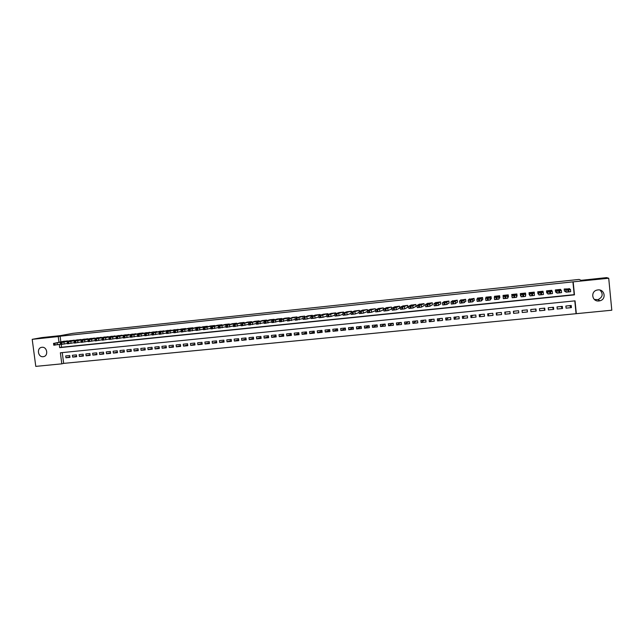 <?xml version="1.0" encoding="UTF-8"?>
<svg xmlns="http://www.w3.org/2000/svg" width="644" height="644" viewBox="0 0 644 644"><rect width="100%" height="100%" fill="white"/><g stroke="black" fill="none" stroke-linecap="round" stroke-linejoin="round"><path stroke-width="0.97" d="M41.949 347.301C47.237 346.52 48.703 356.076 43.389 356.655L43.188 356.687C37.883 357.452 36.458 347.857 41.796 347.317L41.949 347.301M600.023 290.082C603.428 293.994 602.752 297.182 598.01 299.645L594.348 299.452M597.89 289.929C604.724 288.931 606.672 299.291 599.926 300.78L598.96 300.957C591.989 301.939 590.242 291.313 597.173 290.05L597.89 289.929M32.2 339.332L41.82 337.593L60.536 335.605L72.941 333.326L579.117 279.424L581.121 280.325L606.584 277.62L608.717 278.24L611.8 310.215L576.316 313.676L575.052 300.853L60.367 352.799L61.808 363.844L35.782 366.38L32.2 339.332L58.242 336.571L58.982 342.23M62.251 352.606L63.659 363.385L576.316 313.676M63.659 363.385L61.808 363.844M67.853 341.103L63.812 341.272M74.559 340.41L70.502 340.579M81.289 339.71L77.216 339.879M88.051 339.01L83.962 339.171M94.845 338.309L90.732 338.462M101.663 337.601L97.534 337.754M108.506 336.893L104.36 337.045M115.381 336.184L111.219 336.329M122.288 335.468L118.102 335.613M129.219 334.751L125.017 334.888M136.182 334.035L131.964 334.172M143.129 332.964L138.935 333.439M150.189 332.594L145.938 332.715M157.241 331.861L152.966 331.982M164.317 331.137L160.026 331.241M171.425 330.404L167.118 330.501M178.565 329.664L174.234 329.76M185.738 328.931L185.689 328.521L181.383 329.02M192.934 328.19L192.886 327.772L188.563 328.271M200.163 327.442L200.115 327.015L195.776 327.514M207.424 326.701L207.376 326.258L203.021 326.766M214.718 325.953L214.661 325.502L210.29 326.001M222.043 325.196L221.987 324.737L217.6 325.244M229.401 324.447L229.344 323.964L224.933 324.479M236.783 323.691L236.726 323.199L232.299 323.715M244.205 322.934L244.14 322.419L239.697 322.942M251.659 322.169L251.595 321.646L247.127 322.169M259.138 321.404L259.073 320.865L254.589 321.388M266.656 320.64L266.592 320.084L262.084 320.607M274.207 319.875L274.135 319.295L269.611 319.827M281.782 319.102L281.718 318.498L277.17 319.038M289.398 318.329L289.325 317.709L284.761 318.249M297.045 317.556L296.973 316.912L292.392 317.46M304.733 316.784L304.652 316.107L300.048 316.663M312.445 316.003L312.364 315.302L307.743 315.858M320.197 315.23L320.116 314.497L315.471 315.061M327.981 314.449L327.893 313.684L323.232 314.248M335.806 313.668L335.709 312.863L331.024 313.443M343.654 312.895L343.558 312.05L338.857 312.63M351.543 312.115L351.447 311.221L346.722 311.809M359.473 311.334L359.368 310.4L354.619 310.996M367.434 310.561L367.322 309.571L362.556 310.167M375.436 309.788L375.315 308.734L370.525 309.345M383.164 309.957L383.341 307.896L378.535 308.516M391.222 309.12L391.633 309.08L391.407 307.051L386.577 307.687M399.32 308.283L399.731 308.243L399.505 306.206L394.659 306.85M407.459 307.438L407.644 305.361L402.774 306.013M415.63 306.592L416.04 306.544L415.815 304.507L410.928 305.176M423.833 305.739L424.251 305.699L424.026 303.646L419.115 304.33M432.084 304.886L432.494 304.837L432.277 302.785L427.342 303.485M440.367 304.024L440.778 303.976L440.56 301.923L435.602 302.648M448.683 303.155L449.101 303.115L448.884 301.054L443.909 301.803M457.047 302.294L457.465 302.245L457.24 300.185L452.249 300.957M465.443 301.416L465.862 301.376L465.644 299.307L460.629 300.12M473.879 300.547L474.298 300.498L474.081 298.422L469.049 299.291M482.348 299.661L482.775 299.621L482.557 297.544L477.47 298.075L477.51 298.478M490.865 298.784L491.291 298.736L491.074 296.651L485.962 297.182L486.011 297.689M499.414 297.89L499.849 297.85L499.631 295.757L494.495 296.296L494.56 296.964M508.011 297.005L508.438 296.956L508.229 294.863L503.061 295.403L503.165 296.393M516.641 296.103L517.076 296.063L516.858 293.962L511.674 294.501L512.173 296.57M525.279 294.026L525.754 295.161L525.536 293.052L520.328 293.6L520.545 295.701L520.457 294.533M534.319 293.889L534.254 292.143L529.022 292.69L529.231 294.799M543.101 292.102L543.013 291.233L537.748 291.78L537.965 293.889M551.868 290.927L551.811 290.315L546.523 290.863L546.74 292.98M560.699 289.864L560.65 289.389L555.337 289.945L555.555 292.07M569.529 305.659L571.421 307.615L566.092 308.146L565.883 306.021L571.212 305.489L571.421 307.615M560.964 306.512L562.55 308.492L557.245 309.023L557.036 306.906L562.341 306.375L562.55 308.492M552.447 307.365L553.719 309.37L548.438 309.893L548.221 307.784L553.502 307.252L553.719 309.37M543.963 308.21L544.921 310.247L539.664 310.762L539.455 308.661L544.711 308.13L544.921 310.247M535.518 309.048L536.17 311.116L530.938 311.632L530.728 309.531L535.961 309.007L536.17 311.116M527.106 309.893L527.46 311.978L522.252 312.493L522.083 310.392M513.735 311.229L513.606 313.354L518.79 312.839L518.581 310.738L513.397 311.261L513.606 313.354M505.427 312.058L505.001 314.208L510.161 313.692L509.943 311.599L504.791 312.115L505.001 314.208M497.152 312.879L496.435 315.053L501.571 314.546L501.354 312.461L496.218 312.976L496.435 315.053M488.917 313.7L487.911 315.898L493.022 315.391L492.805 313.314L487.693 313.821L487.911 315.898M480.714 314.522L479.426 316.743L484.513 316.236L484.296 314.167L479.208 314.675L479.426 316.743M472.551 315.335L470.973 317.581L476.037 317.081L475.819 315.013L470.756 315.512L470.973 317.581M464.429 316.148L462.561 318.418L467.608 317.919L467.391 315.85L462.344 316.357L462.561 318.418M456.338 316.953L454.189 319.247L459.212 318.748L458.995 316.687L453.972 317.186L454.189 319.247M448.28 317.758L445.857 320.076L450.856 319.577L450.639 317.524L445.64 318.023L445.857 320.076M440.263 318.563L437.566 320.897L442.541 320.406L442.315 318.353L437.348 318.852L437.566 320.897M432.277 319.36L429.306 321.718L434.257 321.227L434.04 319.183L429.089 319.674L429.306 321.718M424.324 320.149L421.087 322.531L426.014 322.048L425.797 320.004L420.862 320.495L421.087 322.531M416.41 320.937L412.901 323.344L417.811 322.861L417.586 320.825L412.683 321.308L412.901 323.344M408.529 321.726L404.754 324.157L409.64 323.666L409.415 321.638L404.537 322.121L404.754 324.157M400.681 322.507L396.648 324.962L401.51 324.479L401.284 322.451L396.422 322.934L396.648 324.962M392.864 323.288L388.574 325.759L393.412 325.276L393.186 323.256L388.348 323.739L388.574 325.759M385.088 324.069L380.532 326.556L385.353 326.081L385.128 324.061L380.314 324.544L380.532 326.556M377.118 324.954L372.538 327.353L377.328 326.878L377.11 324.866L372.312 325.341L372.538 327.353M369.141 325.856L364.568 328.142L369.342 327.667L369.117 325.663L364.343 326.138L364.568 328.142M361.195 326.733L356.639 328.931L361.389 328.456L361.163 326.452L356.414 326.927L356.639 328.931M353.29 327.611L348.742 329.712L353.476 329.245L353.25 327.241L348.517 327.716L348.742 329.712M345.417 328.464L340.885 330.493L345.595 330.026L345.369 328.029L340.66 328.496L340.885 330.493M337.577 329.317L333.053 331.266L337.746 330.807L337.52 328.81L332.827 329.277L333.053 331.266M329.776 330.155L325.268 332.046L329.937 331.579L329.712 329.591L325.035 330.058L325.268 332.046M322 330.992L317.508 332.811L322.161 332.352L321.928 330.372L317.283 330.831L317.508 332.811M314.264 331.813L309.788 333.576L314.417 333.117L314.192 331.145L309.555 331.604L309.788 333.576M306.56 332.626L302.092 334.341L306.705 333.882L306.48 331.91L301.867 332.368L302.092 334.341M298.888 333.439L294.437 335.105L299.033 334.647L298.8 332.674L294.211 333.133L294.437 335.105M291.249 334.236L286.822 335.854L291.386 335.403L291.16 333.439L286.588 333.898L286.822 335.854M283.65 335.033L279.23 336.611L283.779 336.16L283.553 334.196L278.997 334.655L279.23 336.611M276.075 335.822L271.671 337.359L276.204 336.909L275.97 334.952L271.446 335.411L271.671 337.359M268.54 336.611L264.153 338.108L268.661 337.657L268.427 335.709L263.919 336.16L264.153 338.108M261.029 337.392L256.658 338.849L261.15 338.406L260.917 336.458L256.425 336.909L256.658 338.849M253.559 338.164L249.204 339.589L253.672 339.147L253.438 337.206L248.97 337.649L249.204 339.589M246.113 338.929L241.774 340.33L246.225 339.887L245.992 337.947L241.54 338.39L241.774 340.33M238.699 339.694L234.376 341.062L238.811 340.62L238.578 338.688L234.15 339.13L234.376 341.062M231.325 340.459L227.018 341.795L231.429 341.352L231.196 339.428L226.785 339.863L227.018 341.795M223.975 341.207L219.684 342.519L224.08 342.085L223.846 340.161L219.451 340.596L219.684 342.519M216.658 341.964L212.383 343.244L216.762 342.809L216.529 340.885L212.15 341.328L212.383 343.244M209.372 342.705L205.114 343.968L209.477 343.534L209.244 341.618L204.881 342.053L205.114 343.968M202.119 343.453L197.877 344.685L202.216 344.25L201.983 342.342L197.644 342.777L197.877 344.685M194.891 344.186L190.672 345.401L194.987 344.975L194.754 343.059L190.439 343.494L190.672 345.401M187.702 344.918L183.492 346.11L187.798 345.683L187.557 343.783L183.258 344.21L183.492 346.11M180.537 345.651L176.343 346.818L180.626 346.4L180.392 344.492L176.11 344.926L176.343 346.818M173.405 346.375L169.227 347.527L173.494 347.108L173.26 345.208L168.994 345.635L169.227 347.527M166.305 347.1L162.143 348.227L166.393 347.808L166.152 345.917L161.91 346.343L162.143 348.227M159.229 347.816L155.083 348.927L159.318 348.509L159.076 346.625L154.85 347.044L155.083 348.927M152.185 348.533L148.056 349.628L152.274 349.209L152.032 347.325L147.822 347.744L148.056 349.628M145.174 349.249L141.06 350.32L145.254 349.909L145.021 348.026L140.819 348.444L141.06 350.32M138.186 349.95L134.089 351.012L138.267 350.602L138.033 348.726L133.855 349.137L134.089 351.012M131.231 350.658L127.15 351.704L131.312 351.294L131.07 349.418L126.908 349.837L127.15 351.704M124.3 351.358L120.235 352.389L124.381 351.978L124.147 350.111L120.001 350.521L120.235 352.389M117.401 352.059L113.352 353.073L117.482 352.662L117.24 350.795L113.119 351.213L113.352 353.073M110.535 352.751L106.502 353.749L110.607 353.347L110.374 351.487L106.26 351.898L106.502 353.749M103.692 353.443L99.675 354.433L103.765 354.023L103.531 352.163L99.434 352.574L99.675 354.433M96.882 354.128L92.873 355.102L96.954 354.699L96.713 352.848L92.639 353.25L92.873 355.102M90.096 354.812L86.103 355.778L90.168 355.375L89.927 353.524L85.869 353.926L86.103 355.778M83.334 355.496L79.365 356.446L83.406 356.043L83.165 354.2L79.123 354.603L79.365 356.446M76.604 356.172L72.651 357.114L76.676 356.712L76.435 354.868L72.41 355.271L72.651 357.114M576.042 313.387L574.802 300.877M527.46 311.978L527.251 309.877L522.043 310.4L522.252 312.493M69.729 355.536L65.72 355.939L65.962 357.774L69.971 357.38L69.729 355.536M61.188 344.476L61.55 347.253L574.19 294.654L572.927 281.863L60.109 336.224L60.842 341.859M569.57 288.85L564.192 289.019L564.41 291.144M375.138 310.794L375.541 310.754M359.199 312.445L355.214 313.974L351.157 314.393M525.448 294.01L525.359 293.076M520.384 293.592L520.473 294.525M60.109 336.224L58.242 336.571M572.927 281.863L608.717 278.24M59.264 344.411L59.691 347.639L574.464 294.855L573.192 282M61.55 347.253L59.691 347.639M568.322 289.542L566.527 289.736M69.906 356.848L65.962 357.774M559.684 290.444L557.462 290.677M512.012 295.596L511.891 296.602M506.796 295.95L504.035 296.063L506.788 295.974M569.087 288.512L570.471 289.494L568.741 289.76L565.907 289.969L564.643 288.971M564.361 290.694L566.116 292.151L565.907 289.969M569.465 289.446L566.326 289.575L569.465 289.454M570.471 289.502L570.681 291.684L566.116 292.151M560.208 289.438L561.351 290.444L559.612 290.71L556.802 290.919L555.78 289.897M555.498 291.499L557.02 293.092L556.802 290.919M560.385 290.396L557.302 290.516L560.385 290.396M561.351 290.452L561.568 292.626L557.02 293.092M551.369 290.363L552.27 291.386L549.622 291.748L547.754 291.861L546.965 290.822M546.563 291.225L547.972 294.026L547.754 291.861M551.345 291.338L548.318 291.45L551.345 291.338M552.278 291.394L552.496 293.559L547.972 294.026M542.57 291.281L543.246 292.328L540.59 292.69L538.746 292.795L538.191 291.732M537.764 291.78L538.964 294.96L538.746 292.795M542.345 292.271L539.374 292.384L542.345 292.271M543.246 292.328L543.464 294.493L538.964 294.96M533.82 292.191L534.254 293.262L531.59 293.624L529.779 293.728L529.457 292.65M529.231 292.674L529.996 295.894L529.779 293.728M533.393 293.205L530.479 293.31L533.393 293.205M534.254 293.262L534.472 295.427L529.996 295.894M525.101 293.101L525.311 294.195L523.54 294.461L520.851 294.654L520.763 293.551M524.482 294.131L521.616 294.236L524.482 294.131M525.311 294.195L525.528 296.353L523.757 296.626L521.077 296.812L520.851 294.654M516.673 294.928L516.625 297.27L512.189 297.729L511.972 295.58L516.408 295.121L516.432 294.002M516.665 294.928L516.56 293.994M512.109 294.461L511.972 295.58M515.611 295.057L512.785 295.346L515.611 295.057M503.133 296.506L503.35 298.647L507.77 298.188L508.18 294.863M507.794 294.904L507.544 296.039L505.757 296.312L503.133 296.498L503.495 295.354M499.205 295.805L498.73 296.956L496.935 297.23L494.334 297.415L494.922 296.248M494.334 297.423L494.56 299.557L498.947 299.106L499.655 296.023M498.005 296.884L495.204 297.182L498.005 296.884M490.648 296.699L489.955 297.874L487.275 298.236L485.576 298.325L486.389 297.142M485.584 298.333L485.898 300.482L490.173 300.007L491.227 298.132M489.263 297.794L486.47 298.092L489.263 297.794M482.131 297.584L481.221 298.784L478.532 299.146L476.866 299.235L477.888 298.027M476.866 299.243L477.188 301.384L481.438 300.917L482.726 299.146M480.561 298.703L477.784 298.993L480.561 298.703M473.662 298.47L472.527 299.685L470.7 299.959L468.196 300.136L469.436 298.913M468.196 300.144L468.51 302.286L472.744 301.811L474.258 300.112M471.899 299.605L469.138 299.895L471.899 299.605M465.226 299.347L463.873 300.587L462.046 300.861L459.558 301.038L461.015 299.79M459.558 301.046L459.872 303.179L464.099 302.712L465.829 301.046M463.278 300.507L460.524 300.788L463.278 300.507M456.821 300.225L455.26 301.481L453.424 301.754L450.969 301.931L452.643 300.659M450.969 301.939L451.283 304.073L455.485 303.598L457.433 301.964M454.696 301.392L451.959 301.682L454.696 301.392M448.466 301.102L446.686 302.374L444.843 302.648L442.42 302.817L444.304 301.537M442.42 302.833L442.726 304.958L446.912 304.491L449.077 302.865M446.155 302.286L443.434 302.567L446.155 302.286M440.142 301.964L438.153 303.26L436.302 303.533L433.903 303.702L435.996 302.398M433.911 303.718L434.217 305.836L438.379 305.369L440.754 303.759M437.654 303.171L434.95 303.453L437.654 303.171M431.858 302.833L429.669 304.145L426.956 304.507L425.434 304.588L427.737 303.26M425.434 304.604L425.74 306.713L429.894 306.246L432.47 304.636M429.194 304.048L426.497 304.33L429.194 304.048M423.615 303.694L421.216 305.023L418.503 305.385L416.998 305.465L419.51 304.121M417.006 305.481L417.304 307.591L421.442 307.124L424.227 305.514M420.774 304.926L418.093 305.208L420.774 304.926M415.404 304.548L412.796 305.9L410.083 306.262L408.61 306.335L411.315 304.974M408.61 306.359L408.908 308.46L413.029 307.993L416.016 306.375M412.393 305.803L409.721 306.077L412.393 305.803M407.233 305.401L402.548 307.051L400.254 307.204L403.16 305.828M400.254 307.228L400.552 309.321L404.657 308.862L407.845 307.236M404.054 306.665L401.389 306.947L404.054 306.665M399.103 306.254L396.092 307.639L393.371 308.001L391.938 308.074L395.046 306.673M391.938 308.098L392.236 310.183L396.318 309.724L399.715 308.098M395.746 307.534L393.098 307.808L395.746 307.534M391.005 307.099L385.901 308.782L383.663 308.935L386.964 307.518M383.663 308.959L383.953 311.036L388.026 310.585L391.616 308.943M387.479 308.396L384.838 308.669L387.479 308.396M382.939 307.937L377.634 309.643L375.42 309.788L378.922 308.355M375.42 309.812L375.71 311.897L379.767 311.438L383.55 309.788M379.252 309.249L376.619 309.523L379.252 309.249M374.913 308.774L368.585 310.585L367.217 310.641L370.912 309.192M367.217 310.674L367.507 312.743L371.548 312.284L375.524 310.633M371.057 310.102L368.44 310.376L371.057 310.102M366.927 309.611L361.212 311.35L359.054 311.495L362.942 310.022M359.054 311.519L359.336 313.588L363.361 313.137L367.37 311.535M362.902 310.955L360.302 311.221L362.902 310.955M358.974 310.44L352.252 312.284L350.924 312.34L355.005 310.851M354.788 311.801L352.196 312.066L354.788 311.801M351.052 311.261L344.138 313.129L342.833 313.185L347.108 311.68M343.067 315.23L347.108 314.819L351.085 313.338M346.705 312.638L344.129 312.904L346.705 312.638M343.172 312.09L336.063 313.966L334.783 314.022L339.243 312.501M335.017 316.067L339.034 315.649L342.994 314.232M338.663 313.475L336.096 313.741L338.663 313.475M335.323 312.904L328.021 314.803L326.766 314.852L331.41 313.314M326.999 316.896L331 316.486L334.944 315.109M330.654 314.312L328.102 314.578L330.654 314.312M327.506 313.725L320.825 315.552L318.78 315.681L323.61 314.127M319.022 317.725L323.006 317.307L326.927 315.987M322.684 315.141L320.14 315.407L322.684 315.141M319.722 314.538L312.855 316.381L310.843 316.51L315.85 314.94M311.076 318.547L315.045 318.136L318.949 316.848M314.747 315.963L312.219 316.228L314.747 315.963M311.978 315.343L304.129 317.291L308.122 315.745M303.163 319.36L307.116 318.957L311.004 317.709M306.85 316.784L304.33 317.049L306.85 316.784M304.266 316.148L296.232 318.112L300.426 316.55M295.29 320.181L303.091 318.563M298.985 317.605L296.473 317.87L298.985 317.605M296.594 316.953L288.375 318.925L292.762 317.347M287.457 320.986L295.218 319.408M291.152 318.418L288.657 318.683L291.152 318.418M288.947 317.75L281.331 319.657L279.416 319.778L285.139 318.144M279.649 321.799L287.377 320.253M283.36 319.231L280.873 319.488L283.36 319.231M281.331 318.538L273.539 320.471L271.647 320.591L277.54 318.941M271.881 322.596L279.577 321.082M275.6 320.044L273.128 320.334L275.6 320.044M273.756 319.335L265.787 321.276L263.911 321.396L269.981 319.73M264.145 323.401L271.8 321.92M267.872 320.841L265.409 321.131L267.872 320.841M266.214 320.116L257.294 322.161L262.454 320.511M256.441 324.198L264.072 322.741M260.184 321.646L257.729 321.936L260.184 321.646M258.703 320.905L249.606 322.958L254.96 321.292M248.769 324.995L256.368 323.562M252.529 322.443L250.081 322.733L252.529 322.443M251.216 321.686L241.959 323.755L247.489 322.072M241.138 325.784L248.697 324.375M244.905 323.24L242.466 323.521L244.905 323.24M243.77 322.459L234.336 324.552L240.059 322.845M233.531 326.572L241.065 325.188M237.314 324.029L234.883 324.31L237.314 324.029M236.356 323.232L226.752 325.341L232.661 323.618M225.964 327.353L233.466 325.993M229.755 324.809L227.332 325.099L229.755 324.809M228.974 324.004L219.202 326.122L225.295 324.391M218.429 328.134L225.899 326.79M222.236 325.598L219.813 325.88L222.236 325.598M221.617 324.769L212.439 326.83L210.725 326.927L217.954 325.156M210.926 328.915L218.364 327.587M214.742 326.379L212.327 326.661L214.742 326.379M214.299 325.534L204.204 327.683L210.652 325.92M203.456 329.688L210.862 328.384M207.288 327.152L204.881 327.442L207.288 327.152M207.014 326.299L197.499 328.384L203.375 326.677M196.018 330.461L203.391 329.173M199.865 327.925L197.458 328.207L199.865 327.925M199.753 327.055L190.077 329.156L196.13 327.434M188.612 331.225L195.953 329.953M192.467 328.698L190.069 328.979L192.467 328.698M192.524 327.812L181.946 330.002L188.917 328.182M181.238 331.99L188.547 330.734M185.11 329.462L182.719 329.744L185.11 329.462M185.327 328.561L174.596 330.766L181.737 328.939M173.896 332.747L181.181 331.507M177.776 330.227L175.393 330.509L177.776 330.227M178.163 329.309L168.004 331.451L174.588 329.68M166.587 333.503L173.84 332.28M170.483 330.984L168.1 331.266L170.483 330.984M171.022 330.05L159.978 332.288L167.464 330.428M159.068 332.352L159.31 334.292L166.53 333.053M163.214 331.741L160.839 332.022L163.214 331.741M163.914 330.799L153.449 332.964L160.372 331.161M152.056 335.009L159.253 333.817M155.985 332.497L153.61 332.779L155.985 332.497M156.838 331.531L146.212 333.721L153.312 331.902M144.844 335.757L152.008 334.574M148.78 333.246L146.413 333.528L148.78 333.246M149.794 332.272L139.015 334.469L146.285 332.634M137.655 336.506L144.787 335.331M141.608 333.986L139.249 334.276L141.608 333.986M142.775 333.004L131.135 335.291L139.281 333.367M130.507 337.247L137.607 336.088M134.467 334.735L132.109 335.017L134.467 334.735M135.787 333.729L124.711 335.959L132.302 334.091M123.382 337.979L130.45 336.836M127.351 335.476L125 335.757L127.351 335.476M128.832 334.453L116.894 336.772L125.363 334.816M116.282 338.72L123.326 337.585M120.267 336.208L117.924 336.49L120.267 336.208M121.901 335.178L110.518 337.432L118.448 335.54M108.981 337.569L109.222 339.485L116.234 338.325M113.215 336.949L110.881 337.223L113.215 336.949M115.002 335.902L102.774 338.237L111.557 336.257M101.945 338.301L102.195 340.209L109.174 339.066M106.196 337.673L103.861 337.955L106.196 337.673M108.128 336.619L95.755 338.969L104.698 336.973M94.942 339.026L95.191 340.934L102.138 339.799M99.208 338.406L96.874 338.688L99.208 338.406M101.285 337.335L89.468 339.621L97.872 337.689M87.97 339.75L88.212 341.658L95.135 340.539M92.245 339.13L89.919 339.412L92.245 339.13M94.467 338.044L82.513 340.346L91.07 338.398M81.265 342.342L88.164 341.264M85.306 339.847L82.987 340.129L85.306 339.847M87.681 338.752L74.889 341.135L84.292 339.106M74.35 343.059L81.216 341.988M78.407 340.571L76.089 340.845L78.407 340.571M80.919 339.46L67.99 341.859L77.546 339.807M67.459 343.775L74.302 342.713M71.532 341.288L69.214 341.562L71.532 341.288M74.189 340.161L61.124 342.568L70.832 340.507M60.359 342.624L60.608 344.516L67.419 343.437M64.682 341.996L62.371 342.278L64.682 341.996M67.483 340.861L54.281 343.284L64.134 341.207M53.774 345.192L60.56 344.154M57.863 342.705L55.561 342.986L57.863 342.705M568.958 291.949L568.741 289.76M568.04 292.038L567.823 289.848M559.829 292.891L559.612 290.71M558.92 292.988L558.702 290.798M550.749 293.833L550.531 291.651M549.839 293.922L549.622 291.748M541.709 294.767L541.491 292.593M540.807 294.855L540.59 292.69M532.709 295.693L532.491 293.527M531.815 295.789L531.59 293.624M523.757 296.626L523.54 294.461M522.864 296.715L522.646 294.55M516.625 297.27L516.408 295.121M514.846 297.544L514.628 295.387M513.96 297.633L513.735 295.483M507.77 298.188L507.544 296.039M505.983 298.462L505.757 296.312M505.097 298.55L504.872 296.401M498.947 299.106L498.73 296.956M497.152 299.371L496.935 297.23M496.274 299.468L496.049 297.319M490.173 300.007L489.955 297.874M488.369 300.281L488.144 298.14M487.492 300.378L487.275 298.236M481.438 300.917L481.221 298.784M479.627 301.191L479.402 299.049M478.758 301.279L478.532 299.146M472.744 301.811L472.527 299.685M470.925 302.084L470.7 299.959M470.056 302.181L469.838 300.048M464.099 302.712L463.873 300.587M462.271 302.986L462.046 300.861M461.402 303.074L461.176 300.949M455.485 303.598L455.26 301.481M453.65 303.879L453.424 301.754M452.788 303.968L452.563 301.843M446.912 304.491L446.686 302.374M445.068 304.765L444.843 302.648M444.215 304.853L443.99 302.736M438.379 305.369L438.153 303.26M436.527 305.65L436.302 303.533M435.682 305.731L435.457 303.622M429.894 306.246L429.669 304.145M428.035 306.528L427.809 304.419M427.181 306.616L426.956 304.507M421.442 307.124L421.216 305.023M419.574 307.397L419.349 305.296M418.729 307.486L418.503 305.385M413.029 307.993L412.796 305.9M411.154 308.275L410.928 306.174M410.317 308.355L410.083 306.262M404.657 308.862L404.424 306.769M402.774 309.136L402.548 307.051M401.937 309.225L401.711 307.132M396.318 309.724L396.092 307.639M394.434 310.006L394.2 307.913M393.597 310.086L393.371 308.001M388.026 310.585L387.793 308.5M386.126 310.859L385.901 308.782M385.297 310.947L385.072 308.862M379.767 311.438L379.533 309.362M377.859 311.72L377.634 309.643M377.038 311.801L376.804 309.724M371.548 312.284L371.314 310.215M369.632 312.565L369.406 310.497M368.811 312.654L368.585 310.585M363.361 313.137L363.127 311.068M361.445 313.419L361.212 311.35M360.632 313.499L360.399 311.43M355.214 313.974L354.981 311.921M353.29 314.256L353.065 312.195M352.477 314.344L352.252 312.284M347.108 314.819L346.875 312.759M345.176 315.101L344.942 313.04M344.371 315.182L344.138 313.129M339.034 315.649L338.8 313.604M337.102 315.93L336.868 313.878M336.297 316.019L336.063 313.966M331 316.486L330.766 314.441M329.06 316.768L328.826 314.715M328.255 316.848L328.021 314.803M323.006 317.307L322.773 315.27M321.058 317.597L320.825 315.552M320.253 317.677L320.02 315.632M315.045 318.136L314.803 316.099M313.089 318.418L312.855 316.381M312.292 318.498L312.058 316.462M307.116 318.957L306.882 316.92M305.151 319.239L304.918 317.202M304.362 319.319L304.129 317.291M299.227 319.77L298.985 317.742M297.254 320.052L297.021 318.023M296.465 320.14L296.232 318.112M291.37 320.583L291.136 318.563M289.398 320.865L289.156 318.844M288.609 320.954L288.375 318.925M283.545 321.396L283.312 319.376M281.565 321.678L281.331 319.657M280.784 321.759L280.551 319.738M275.761 322.201L275.527 320.189M273.781 322.483L273.539 320.471M273 322.564L272.766 320.551M268.009 322.998L267.775 320.994M266.02 323.288L265.787 321.276M265.248 323.368L265.006 321.356M260.297 323.795L260.055 321.799M258.3 324.085L258.059 322.081M257.528 324.165L257.294 322.161M252.617 324.592L252.376 322.596M250.613 324.882L250.371 322.877M249.84 324.962L249.606 322.958M244.962 325.389L244.728 323.393M242.957 325.671L242.716 323.674M242.192 325.751L241.959 323.755M237.354 326.17L237.113 324.182M235.334 326.46L235.1 324.471M234.577 326.54L234.336 324.552M229.771 326.959L229.53 324.97M227.751 327.249L227.509 325.26M226.994 327.321L226.752 325.341M222.22 327.74L221.987 325.759M220.2 328.029L219.958 326.041M219.443 328.102L219.202 326.122M214.71 328.512L214.468 326.54M212.681 328.802L212.439 326.83M211.924 328.883L211.691 326.902M207.223 329.293L206.99 327.321M205.195 329.583L204.953 327.603M204.446 329.656L204.204 327.683M199.777 330.058L199.535 328.094M197.74 330.348L197.499 328.384M196.992 330.428L196.75 328.456M192.363 330.831L192.121 328.867M190.318 331.121L190.077 329.156M189.578 331.193L189.336 329.229M184.981 331.596L184.739 329.631M182.928 331.885L182.687 329.921M182.188 331.958L181.946 330.002M177.623 332.352L177.382 330.396M175.571 332.642L175.329 330.686M174.838 332.723L174.596 330.766M170.306 333.109L170.064 331.161M168.245 333.399L168.004 331.451M167.512 333.479L167.271 331.523M163.021 333.866L162.779 331.918M160.952 334.156L160.71 332.207M160.219 334.236L159.978 332.288M155.759 334.614L155.518 332.674M153.691 334.912L153.449 332.964M152.966 334.985L152.725 333.037M148.531 335.363L148.289 333.431M146.462 335.653L146.212 333.721M145.737 335.733L145.496 333.793M141.342 336.112L141.092 334.18M139.257 336.401L139.015 334.469M138.541 336.474L138.299 334.542M134.177 336.852L133.936 334.92M132.092 337.142L131.843 335.21M131.376 337.214L131.135 335.291M127.045 337.585L126.796 335.661M124.952 337.883L124.711 335.959M124.236 337.955L123.994 336.031M119.937 338.325L119.695 336.401M117.844 338.615L117.602 336.691M117.136 338.688L116.894 336.772M112.869 339.058L112.62 337.142M110.768 339.348L110.518 337.432M110.06 339.42L109.818 337.504M105.825 339.782L105.576 337.875M103.716 340.08L103.475 338.164M103.016 340.153L102.774 338.237M98.814 340.507L98.564 338.599M96.705 340.805L96.455 338.897M96.004 340.877L95.755 338.969M91.826 341.231L91.585 339.332M89.717 341.529L89.468 339.621M89.017 341.602L88.767 339.694M84.871 341.948L84.63 340.056M82.754 342.246L82.513 340.346M82.062 342.318L81.812 340.418M77.948 342.664L77.699 340.773M75.831 342.962L75.581 341.062M75.139 343.035L74.889 341.135M71.049 343.381L70.808 341.489M68.924 343.679L68.683 341.787M68.24 343.751L67.99 341.859M64.183 344.089L63.941 342.206M62.057 344.387L61.808 342.495M61.373 344.459L61.124 342.568M57.348 344.798L57.099 342.914M55.215 345.095L54.965 343.212M54.531 345.168L54.281 343.284M43.389 356.655L43.864 356.551M599.926 300.78L598.01 299.645M566.229 292.167L566.012 289.985M557.132 293.109L556.915 290.927M548.076 294.042L547.859 291.869M539.068 294.976L538.851 292.811M530.101 295.91L529.883 293.745M521.173 296.828L520.956 294.67M512.294 297.753L512.069 295.596M503.455 298.663L503.23 296.522M494.656 299.581L494.431 297.431M485.898 300.482L485.673 298.349M477.188 301.384L476.963 299.251M468.51 302.286L468.285 300.16M459.872 303.179L459.655 301.054M451.283 304.073L451.058 301.947M442.726 304.958L442.5 302.841M434.217 305.836L433.992 303.727M425.74 306.713L425.515 304.612M417.304 307.591L417.079 305.489M408.908 308.46L408.682 306.367M400.552 309.321L400.327 307.236M392.236 310.183L392.003 308.098M383.953 311.036L383.727 308.959M375.71 311.897L375.484 309.82M367.507 312.743L367.273 310.674M359.336 313.588L359.111 311.527M351.205 314.433L350.98 312.372M343.115 315.27L342.882 313.217M335.057 316.099L334.824 314.055M327.039 316.937L326.806 314.892M319.054 317.758L318.82 315.721M311.1 318.579L310.867 316.55M303.187 319.4L302.954 317.371M295.314 320.221L295.081 318.192M287.474 321.026L287.232 319.005M279.665 321.839L279.424 319.818M271.889 322.644L271.655 320.632M264.153 323.441L263.911 321.437M256.449 324.238L256.207 322.242M248.777 325.035L248.536 323.038M241.138 325.824L240.904 323.835M233.539 326.613L233.297 324.624M225.972 327.394L225.73 325.413M218.437 328.174L218.195 326.194M210.926 328.955L210.693 326.975M203.456 329.728L203.222 327.756M196.018 330.493L195.784 328.529M188.62 331.266L188.378 329.301M181.246 332.022L181.004 330.066M173.904 332.787L173.655 330.831M166.587 333.544L166.345 331.596M152.065 335.049L151.823 333.109M144.852 335.79L144.602 333.858M137.663 336.538L137.422 334.606M130.507 337.279L130.265 335.347M123.382 338.011L123.141 336.088M116.29 338.752L116.049 336.828M81.265 342.375L81.023 340.475M74.35 343.091L74.108 341.199M67.467 343.807L67.218 341.916M53.774 345.224L53.533 343.341"/></g></svg>
